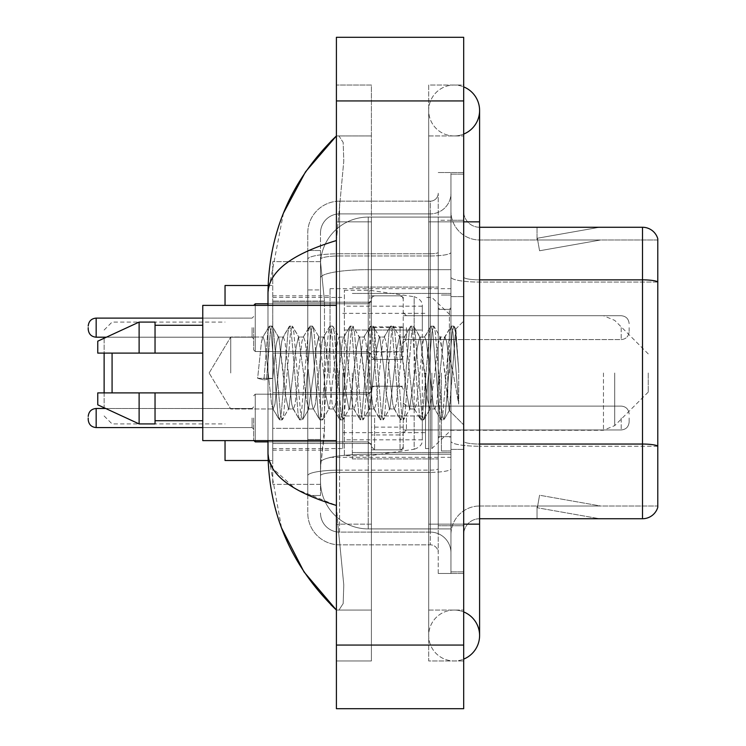 <?xml version="1.0" encoding="UTF-8"?>
<svg xmlns="http://www.w3.org/2000/svg" width="746" height="746" viewBox="0 0 746 746"><rect width="100%" height="100%" fill="white"/><g stroke="black" fill="none" stroke-linecap="round" stroke-linejoin="round"><path stroke-width="0.56" stroke-dasharray="3.73 2.8" d="M450.957 373L450.957 288.674L450.957 373M330.04 373L330.04 288.674L330.04 373M403.232 327.541L371.405 327.541L371.405 359.479L371.405 327.653L371.405 359.479L371.405 327.653L371.405 359.479L371.405 327.653L371.405 359.479L371.405 327.653L371.405 353.11L371.405 327.653L371.405 351.646L403.232 351.646L403.232 295.836L403.232 351.646M272.766 327.653L272.766 353.11L272.766 327.653M371.405 418.021L371.405 449.847L371.405 418.021M272.766 418.021L272.766 443.478L272.766 418.021M403.232 418.021L403.232 449.847L403.232 418.021M450.957 418.021L450.957 429.957L450.957 418.021M324.482 428.353L324.174 436.643L320.687 465.28L324.482 428.353L324.482 301.076L324.482 428.353L272.766 428.353L272.766 484.368L272.766 301.076L272.766 428.353L324.482 428.353M320.687 465.28L320.5 481.189A47.725 47.725 0 0 0 368.226 528.914L450.957 528.914L450.957 217.086L450.957 528.914L368.226 528.914L450.957 528.914L368.226 528.914L368.226 454.23A47.725 8.29 180 0 0 321.069 461.233A47.725 8.29 180 0 1 368.226 454.23L450.957 454.23L450.957 269.67L450.957 454.23L368.226 454.23L368.226 269.67L450.957 269.67L450.957 217.086L450.957 269.67L368.226 269.67L368.226 217.086L450.957 217.086L368.226 217.086A47.725 47.725 0 0 0 320.566 262.284L324.482 301.076L320.566 262.284A47.725 47.725 0 0 1 368.226 217.086L450.957 217.086L368.226 217.086A47.725 47.725 0 0 0 320.5 264.811L320.5 277.96L320.5 264.811A47.725 47.725 0 0 1 368.226 217.086L368.226 528.914A47.725 47.725 0 0 1 320.5 481.189L320.687 465.28M272.766 373L272.766 460.506L272.766 373M450.957 327.653L450.957 339.589L450.957 327.653M320.5 481.189L320.603 484.368L320.5 481.189A47.725 47.725 0 0 0 368.226 528.914A47.725 47.725 0 0 1 320.5 481.189L320.5 259.291L320.5 481.189A47.725 47.725 0 0 0 368.226 528.914A47.725 47.725 0 0 1 320.5 481.189M320.603 484.368L272.766 484.368L320.603 484.368M320.603 261.632L272.766 261.632L272.766 301.076L272.766 261.632L320.603 261.632M403.232 434.937L403.232 427.122L371.405 427.122L371.405 434.937L403.232 434.937L403.232 427.122M371.405 434.937L371.405 427.122M403.232 352.084L403.232 326.86L371.405 326.86L371.405 352.084L403.232 352.084L403.232 326.86M371.405 352.084L371.405 326.86M371.405 327.541L371.405 351.646M454.137 610.06A25.457 25.457 0 0 0 428.689 635.517A25.457 25.457 0 0 0 463.686 659.11A25.457 25.457 0 0 1 454.137 660.975A25.457 25.457 0 0 0 463.686 659.11A25.457 25.457 0 0 1 428.689 635.517A25.457 25.457 0 0 1 463.686 611.916A25.457 25.457 0 0 0 454.137 610.06A25.457 25.457 0 0 1 479.594 635.517A25.457 25.457 0 0 0 454.137 610.06M454.137 135.94A25.457 25.457 0 0 1 428.689 110.483A25.457 25.457 0 0 1 463.686 86.89A25.457 25.457 0 0 0 454.137 85.025A25.457 25.457 0 0 1 463.686 86.89A25.457 25.457 0 0 0 428.689 110.483A25.457 25.457 0 0 0 463.686 134.084A25.457 25.457 0 0 1 454.137 135.94A25.457 25.457 0 0 0 479.594 110.483A25.457 25.457 0 0 1 454.137 135.94M463.686 524.149L428.689 524.149L463.686 524.149L450.957 524.149L450.957 571.874L450.957 174.126L450.957 524.149L463.686 524.149L428.689 524.149L428.689 221.851L428.689 660.975L463.686 660.975L463.686 174.126L463.686 660.975L428.689 660.975L428.689 85.025L463.686 85.025L463.686 524.149L463.686 85.025L428.689 85.025L428.689 610.06L428.689 524.149L479.594 524.149L454.137 524.149L479.594 524.149L479.594 635.517M463.686 221.851L428.689 221.851L479.594 221.851L428.689 221.851L454.137 221.851L428.689 221.851L428.689 135.94L428.689 221.851L479.594 221.851L479.594 524.149M352.317 373L352.317 458.911L352.317 373M283.489 213.039L267.991 293.131L267.991 452.869L281.559 527.991M267.991 305.384L267.991 440.616M336.409 37.3L463.686 37.3L463.686 708.7L336.409 708.7L336.409 37.3M336.409 221.851L336.409 524.149L336.409 85.025L336.409 221.851L371.405 221.851L371.405 660.975L336.409 660.975L336.409 524.149L336.409 660.975L371.405 660.975L371.405 85.025L336.409 85.025L371.405 85.025L371.405 524.149L371.405 221.851L336.409 221.851M450.957 571.874L463.686 571.874L450.957 571.874M450.957 174.126L463.686 174.126L450.957 174.126M428.689 610.06L463.686 610.06L428.689 610.06M428.689 135.94L463.686 135.94L428.689 135.94M371.405 610.06L371.405 524.149L371.405 610.06L336.409 610.06L338.954 610.06L343.169 603.57L343.785 584.911L337.845 524.149L343.785 584.873L343.179 603.542L338.954 610.06L371.405 610.06M267.991 293.131C268.504 271.712 291.304 254.181 336.409 240.548L343.785 161.127L343.179 142.458L338.954 135.94L336.409 135.94L338.954 135.94L343.169 142.43L343.785 161.089L336.409 240.548L336.409 505.452L337.845 524.149L336.409 505.452L295.733 489.031L272.766 468.46M371.405 135.94L338.954 135.94L371.405 135.94M336.409 240.548L336.409 505.452M269.129 460.506L267.991 452.869M320.5 495.503L307.772 495.503L307.772 439.487L307.772 495.503L320.5 495.503L320.5 439.487L320.5 495.503M320.5 232.994A19.088 19.088 0 0 1 339.589 213.897A19.088 19.088 0 0 0 320.5 232.994L320.5 259.291L320.5 232.994A19.088 19.088 0 0 1 339.589 213.897L339.589 532.103A19.088 19.088 0 0 1 320.5 513.006A19.088 19.088 0 0 0 339.589 532.103L430.274 532.103L430.274 481.189L430.274 544.832L430.274 470.139L430.274 532.103L339.589 532.103L339.589 472.349L430.274 472.349L430.274 481.189L430.274 472.349A20.683 3.59 0 0 0 450.957 468.758L450.957 252.381L450.957 468.758A20.683 3.59 0 0 1 430.274 472.349L430.274 255.971L430.274 472.349L339.589 472.349L339.589 213.897L430.274 213.897A20.683 20.683 0 0 0 450.957 193.214L450.957 252.381L450.957 193.214A20.683 20.683 0 0 1 430.274 213.897L430.274 255.971L430.274 213.897A20.683 20.683 0 0 0 450.957 193.214M307.772 481.189L307.772 513.006L307.772 481.189M339.589 544.832A31.817 31.817 0 0 1 307.772 513.006A31.817 31.817 0 0 0 339.589 544.832L430.274 544.832A7.954 7.954 0 0 1 438.228 552.786L438.228 193.214L438.228 552.786A7.954 7.954 0 0 0 430.274 544.832L339.589 544.832M438.228 373L438.228 458.911L438.228 373M438.228 220.266L438.228 525.734L438.228 220.266L450.957 220.266L450.957 172.531L450.957 573.469L450.957 172.531L450.957 220.266L438.228 220.266M438.228 573.469L438.228 525.734L438.228 573.469L450.957 573.469L438.228 573.469M438.228 172.531L450.957 172.531L438.228 172.531M307.772 232.994A31.817 31.817 0 0 1 339.589 201.168L339.589 470.139L339.589 201.168A31.817 31.817 0 0 0 307.772 232.994L307.772 475.659L307.772 232.994A31.817 31.817 0 0 1 339.589 201.168L430.274 201.168A7.954 7.954 0 0 0 438.228 193.214A7.954 7.954 0 0 1 430.274 201.168L430.274 470.139L430.274 201.168A7.954 7.954 0 0 0 438.228 193.214M339.589 201.168L430.274 201.168M307.772 289.933L307.772 439.487L307.772 250.497L307.772 289.933L320.5 289.933L320.5 439.487L320.5 250.497L320.5 289.933L307.772 289.933M339.589 213.897L430.274 213.897M450.957 552.786A20.683 20.683 0 0 0 430.274 532.103A20.683 20.683 0 0 1 450.957 552.786A20.683 20.683 0 0 0 430.274 532.103M320.5 250.497L307.772 250.497L320.5 250.497M463.686 373L463.686 296.628L463.686 373M441.408 373L441.408 450.957L441.408 373M450.957 455.097L450.957 277.092L450.957 455.097M479.594 239.988L657.785 239.988L657.785 455.097L657.785 238.72A15.908 15.908 0 0 0 642.511 227.269L642.511 518.731A15.908 15.908 0 0 0 657.785 507.28L657.785 455.097L657.785 506.012L479.594 506.012L479.594 455.097L479.594 518.731L479.594 444.047L479.594 506.012L657.785 506.012L657.785 239.988L479.594 239.988A28.637 28.637 0 0 1 450.957 211.351L450.957 277.092L450.957 211.351A28.637 28.637 0 0 0 479.594 239.988L479.594 446.257A28.637 4.97 0 0 1 450.957 441.278A28.637 4.97 0 0 0 479.594 446.257L479.594 239.988A28.637 28.637 0 0 1 450.957 211.351M479.594 518.731A15.908 15.908 0 0 0 463.686 534.649L463.686 441.278L463.686 534.649A15.908 15.908 0 0 1 479.594 518.731L642.511 518.731M598.46 518.545A12.729 12.729 0 0 0 600.67 518.731L537.027 518.731L600.67 518.731A12.729 12.729 0 0 1 598.46 518.545A12.729 12.729 0 0 0 600.67 518.731A12.729 12.729 0 0 1 598.46 518.545A12.729 12.729 0 0 0 600.67 518.731A12.729 12.729 0 0 1 598.46 518.545A12.729 12.729 0 0 0 600.67 518.731A12.729 12.729 0 0 1 598.46 518.545A12.729 12.729 0 0 0 600.67 518.731A12.729 12.729 0 0 1 598.46 518.545L537.353 507.765L598.46 518.545M537.027 506.012L537.027 518.731L537.027 506.012L537.661 506.012L537.353 507.765L537.661 506.012L537.027 506.012L537.027 518.731L537.027 506.012L537.661 506.012L537.353 507.765L537.661 506.012L537.027 506.012L537.027 518.731L537.027 506.012L537.661 506.012L537.353 507.765L537.661 506.012L537.027 506.012L537.027 518.731L537.027 506.012L537.661 506.012L537.353 507.765L537.661 506.012L537.027 506.012L537.027 518.731L537.027 506.012L537.661 506.012L537.353 507.765L537.661 506.012L537.027 506.012M463.686 441.278L463.686 211.351L463.686 441.278A15.908 2.76 0 0 0 479.594 444.047L479.594 279.853L479.594 444.047A15.908 2.76 -0 0 1 463.686 441.278M463.686 525.734L463.686 172.531L463.686 525.734L438.228 525.734L463.686 525.734M463.686 573.469L450.957 573.469L463.686 573.469M463.686 172.531L450.957 172.531L463.686 172.531M657.785 238.72A15.908 15.908 0 0 0 642.511 227.269L479.594 227.269A15.908 15.908 0 0 1 463.686 211.351A15.908 15.908 0 0 0 479.594 227.269L479.594 279.853L479.594 227.269A15.908 15.908 0 0 1 463.686 211.351M600.67 227.269L537.027 227.269L600.67 227.269A12.729 12.729 0 0 0 598.46 227.455A12.729 12.729 0 0 1 600.67 227.269A12.729 12.729 0 0 0 598.46 227.455A12.729 12.729 0 0 1 600.67 227.269A12.729 12.729 0 0 0 598.46 227.455A12.729 12.729 0 0 1 600.67 227.269A12.729 12.729 0 0 0 598.46 227.455A12.729 12.729 0 0 1 600.67 227.269A12.729 12.729 0 0 0 598.46 227.455A12.729 12.729 0 0 1 600.67 227.269M600.67 506.012L537.661 506.012L600.67 506.012L537.661 506.012L600.67 506.012L537.661 506.012L600.67 506.012L537.661 506.012L600.67 506.012L537.661 506.012L600.67 506.012L539.563 495.232L537.661 506.012L539.563 495.232L537.661 506.012L539.563 495.232L537.661 506.012L539.563 495.232L537.661 506.012L539.563 495.232L537.661 506.012L539.563 495.232L600.67 506.012M537.661 239.988L537.027 239.988L537.661 239.988L537.027 239.988L537.661 239.988L537.027 239.988L537.661 239.988L537.027 239.988L537.661 239.988L537.027 239.988L537.661 239.988L537.353 238.235L598.46 227.455L537.353 238.235L537.661 239.988L537.353 238.235L598.46 227.455L537.353 238.235L537.661 239.988L537.353 238.235L598.46 227.455L537.353 238.235L537.661 239.988L537.353 238.235L598.46 227.455L537.353 238.235L537.661 239.988L537.353 238.235L598.46 227.455L537.353 238.235L537.661 239.988L600.67 239.988L537.661 239.988L600.67 239.988L537.661 239.988L600.67 239.988L537.661 239.988L600.67 239.988L537.661 239.988L600.67 239.988L537.661 239.988L539.563 250.768L537.661 239.988M450.957 534.649A28.637 28.637 0 0 1 479.594 506.012A28.637 28.637 0 0 0 450.957 534.649A28.637 28.637 0 0 1 479.594 506.012M537.027 227.269L537.027 239.988L537.027 227.269M600.67 239.988L539.563 250.768L600.67 239.988M230.738 373L230.738 337.033L230.738 373M336.409 440.616L202.763 440.616L202.763 305.384L202.763 373L202.763 305.384L336.409 305.384M268.196 373L264.83 341.855L263.142 337.033L261.454 341.855L257.64 378.315L263.953 379.938L272.794 378.315L257.64 378.315L263.953 379.938L272.794 378.315L257.64 378.315L261.454 341.855L262.611 337.49L269.045 326.45L267.777 332.38L263.953 379.938L267.777 332.38L269.455 326.095L262.611 337.49L263.142 337.033L264.83 341.855L271.563 404.145L272.71 408.51L271.563 404.145L268.196 373M288.394 373L285.028 341.855L283.349 337.033L282.818 337.49L281.662 341.855L274.929 404.145L273.241 408.967L272.71 408.51L279.144 419.55L277.876 413.62L271.143 332.38L269.455 326.095L271.982 326.095L270.294 332.38L266.481 379.938L270.294 332.38L271.982 326.095L272.393 326.45L269.455 326.095L271.143 332.38L277.876 413.62L279.564 419.905L272.71 408.51L273.241 408.967L274.929 404.145L281.662 341.855L282.818 337.49L289.252 326.45L287.975 332.38L281.242 413.62L279.564 419.905L282.081 419.905L280.403 413.62L273.67 332.38L272.393 326.45L278.827 337.49L278.295 337.033L276.253 343.841L272.794 378.315L276.253 343.841L278.295 337.033L283.349 337.033L289.252 326.45L287.975 332.38L281.242 413.62L279.564 419.905L282.081 419.905L280.403 413.62L273.67 332.38L272.393 326.45L278.295 337.033L283.349 337.033L285.028 341.855L291.77 404.145L292.917 408.51L291.77 404.145L288.394 373M283.349 373L278.827 337.49L285.634 396.294L288.422 408.967L285.634 396.294L283.349 373M308.602 373L305.235 341.855L303.557 337.033L303.025 337.49L301.869 341.855L295.136 404.145L293.448 408.967L292.917 408.51L299.351 419.55L298.083 413.62L291.341 332.38L289.662 326.095L289.252 326.45L292.19 326.095L290.502 332.38L283.769 413.62L282.081 419.905L288.935 408.51L288.422 408.967L293.448 408.967L299.351 419.55L298.083 413.62L291.341 332.38L289.662 326.095L292.19 326.095L290.502 332.38L283.769 413.62L282.501 419.55L288.422 408.967L293.448 408.967L295.136 404.145L301.869 341.855L303.025 337.49L309.459 326.45L308.182 332.38L301.449 413.62L299.761 419.905L299.351 419.55L302.289 419.905L300.61 413.62L293.868 332.38L292.19 326.095L299.015 337.453L292.6 326.45L293.868 332.38L300.61 413.62L302.289 419.905L302.699 419.55L299.761 419.905L301.449 413.62L308.182 332.38L309.87 326.095L303.025 337.49L303.557 337.033L305.235 341.855L311.968 404.145L313.124 408.51L311.968 404.145L308.602 373M303.557 373L298.475 337.033L296.031 347.589L288.935 408.51L296.031 347.589L298.475 337.033L303.557 337.033L298.475 337.033L303.557 373L306.149 398.578L308.536 408.967L306.149 398.578L303.557 373M328.809 373L325.442 341.855L323.755 337.033L323.223 337.49L322.076 341.855L315.344 404.145L313.656 408.967L313.124 408.51L319.558 419.55L318.29 413.62L311.548 332.38L309.87 326.095L312.397 326.095L310.709 332.38L303.976 413.62L302.699 419.55L309.114 408.556L302.699 419.55L303.976 413.62L310.709 332.38L312.397 326.095L312.807 326.45L309.87 326.095L311.548 332.38L318.29 413.62L319.969 419.905L313.124 408.51L313.656 408.967L315.344 404.145L322.076 341.855L323.223 337.49L329.657 326.45L328.389 332.38L321.657 413.62L319.969 419.905L322.496 419.905L320.808 413.62L314.075 332.38L312.807 326.45L319.213 337.444L312.807 326.45L314.075 332.38L320.808 413.62L322.496 419.905L322.906 419.55L319.969 419.905L321.657 413.62L328.389 332.38L330.077 326.095L323.223 337.49L323.755 337.033L325.442 341.855L332.175 404.145L333.331 408.51L332.175 404.145L328.809 373M323.755 373L318.645 337.033L316.071 348.643L313.674 373L308.536 408.967L313.656 408.967L308.536 408.967L313.674 373L316.071 348.643L318.645 337.033L323.755 337.033L318.645 337.033L323.755 373L325.815 395.1L328.809 408.967L325.815 395.1L323.755 373M349.016 373L345.65 341.855L343.962 337.033L343.43 337.49L342.283 341.855L335.541 404.145L333.863 408.967L333.331 408.51L339.766 419.55L338.488 413.62L331.756 332.38L330.077 326.095L332.595 326.095L330.916 332.38L324.184 413.62L322.906 419.55L328.809 408.967L333.863 408.967L333.331 408.51L339.766 419.55L338.488 413.62L331.756 332.38L330.077 326.095L332.595 326.095L330.916 332.38L324.184 413.62L322.906 419.55L328.809 408.967L333.863 408.967L335.541 404.145L342.283 341.855L343.43 337.49L349.865 326.45L348.596 332.38L341.864 413.62L340.176 419.905L339.766 419.55L342.703 419.905L341.015 413.62L334.283 332.38L332.595 326.095L339.449 337.49L338.926 337.033L336.427 347.45L329.34 408.51L336.427 347.45L338.926 337.033L343.962 337.033L349.865 326.45L348.596 332.38L341.864 413.62L340.176 419.905L342.703 419.905L341.015 413.62L334.283 332.38L333.014 326.45L338.926 337.033L343.962 337.033L345.65 341.855L352.382 404.145L353.539 408.51L352.382 404.145L349.016 373M343.962 373L339.449 337.49L345.724 392.172L349.016 408.967L345.724 392.172L343.962 373M369.223 373L365.857 341.855L364.169 337.033L363.638 337.49L362.491 341.855L355.749 404.145L354.07 408.967L353.539 408.51L359.973 419.55L358.695 413.62L351.963 332.38L350.275 326.095L349.865 326.45L352.802 326.095L351.124 332.38L344.382 413.62L342.703 419.905L349.548 408.519L349.016 408.967L354.07 408.967L359.973 419.55L358.695 413.62L351.963 332.38L350.275 326.095L352.802 326.095L351.124 332.38L344.382 413.62L343.113 419.55L349.016 408.967L354.07 408.967L355.749 404.145L362.491 341.855L363.638 337.49L370.072 326.45L368.804 332.38L362.062 413.62L360.383 419.905L359.973 419.55L362.91 419.905L361.223 413.62L354.49 332.38L352.802 326.095L359.647 337.49L359.124 337.033L356.607 347.571L349.538 408.51L356.607 347.571L359.124 337.033L364.169 337.033L370.072 326.45L368.804 332.38L362.062 413.62L360.383 419.905L362.91 419.905L361.223 413.62L354.49 332.38L353.212 326.45L359.124 337.033L364.169 337.033L365.857 341.855L372.59 404.145L373.737 408.51L372.59 404.145L369.223 373M364.169 373L359.647 337.49L365.885 391.715L369.223 408.967L365.885 391.715L364.169 373M389.431 373L386.055 341.855L384.376 337.033L383.845 337.49L382.689 341.855L375.956 404.145L374.268 408.967L373.737 408.51L380.171 419.55L378.903 413.62L372.17 332.38L370.482 326.095L370.072 326.45L373.009 326.095L371.322 332.38L364.589 413.62L362.91 419.905L369.755 408.519L369.223 408.967L374.268 408.967L380.171 419.55L378.903 413.62L372.17 332.38L370.482 326.095L373.009 326.095L371.322 332.38L364.589 413.62L363.321 419.55L369.223 408.967L374.268 408.967L375.956 404.145L382.689 341.855L383.845 337.49L390.279 326.45L389.002 332.38L382.269 413.62L380.591 419.905L380.171 419.55L383.108 419.905L381.43 413.62L374.697 332.38L373.009 326.095L379.854 337.472L379.322 337.033L376.693 348.764L369.755 408.51L376.693 348.764L379.322 337.033L384.376 337.033L390.279 326.45L389.002 332.38L382.269 413.62L380.591 419.905L383.108 419.905L381.43 413.62L374.697 332.38L373.42 326.45L379.322 337.033L384.376 337.033L386.055 341.855L392.797 404.145L393.944 408.51L392.797 404.145L389.431 373M384.376 373L379.835 337.481L384.376 373L386.419 395.026L389.431 408.967L386.419 395.026L384.376 373M409.629 373L406.262 341.855L404.584 337.033L404.052 337.49L402.896 341.855L396.163 404.145L394.475 408.967L393.944 408.51L400.378 419.55L399.11 413.62L392.377 332.38L390.69 326.095L390.279 326.45L393.217 326.095L391.529 332.38L384.796 413.62L383.108 419.905L389.962 408.51L389.431 408.967L394.475 408.967L400.378 419.55L399.11 413.62L392.377 332.38L390.69 326.095L393.217 326.095L391.529 332.38L384.796 413.62L383.528 419.55L389.431 408.967L394.475 408.967L396.163 404.145L402.896 341.855L404.052 337.49L410.486 326.45L409.209 332.38L402.476 413.62L400.788 419.905L400.378 419.55L403.316 419.905L401.637 413.62L394.895 332.38L393.217 326.095L400.061 337.49L399.53 337.033L396.704 349.464L389.962 408.51L396.704 349.464L399.53 337.033L404.584 337.033L410.486 326.45L409.209 332.38L402.476 413.62L400.788 419.905L403.316 419.905L401.637 413.62L394.895 332.38L393.627 326.45L399.53 337.033L404.584 337.033L406.262 341.855L413.004 404.145L414.151 408.51L413.004 404.145L409.629 373M404.584 373L400.061 337.49L406.206 390.941L409.582 408.967L406.206 390.941L404.584 373M429.836 373L426.47 341.855L424.791 337.033L424.25 337.49L423.103 341.855L416.371 404.145L414.683 408.967L414.151 408.51L420.585 419.55L419.317 413.62L412.575 332.38L410.897 326.095L410.486 326.45L413.424 326.095L411.736 332.38L405.003 413.62L403.316 419.905L410.151 408.547L403.735 419.55L405.003 413.62L411.736 332.38L413.424 326.095L413.834 326.45L410.897 326.095L412.575 332.38L419.317 413.62L420.996 419.905L414.151 408.51L414.683 408.967L416.371 404.145L423.103 341.855L424.25 337.49L430.684 326.45L429.416 332.38L422.684 413.62L420.996 419.905L423.523 419.905L421.844 413.62L415.102 332.38L413.834 326.45L420.268 337.481L419.746 337.033L417.219 347.571L414.683 373L409.582 408.967L414.683 408.967L409.582 408.967L414.683 373L417.219 347.571L419.746 337.033L424.791 337.033L430.684 326.45L429.416 332.38L422.684 413.62L420.996 419.905L423.523 419.905L421.844 413.62L415.102 332.38L413.834 326.45L419.746 337.033L424.791 337.033L426.47 341.855L433.202 404.145L434.358 408.51L433.202 404.145L429.836 373M424.791 373L420.259 337.49L427.234 398.383L429.752 408.967L427.234 398.383L424.791 373M447.805 350.2L447.777 400.173L444.989 373L439.944 337.033L437.333 347.916L434.899 373L429.752 408.967L434.89 408.967L440.793 419.55L439.525 413.62L432.783 332.38L431.104 326.095L430.684 326.45L433.631 326.095L431.943 332.38L425.211 413.62L423.523 419.905L430.349 408.556L423.933 419.55L425.211 413.62L431.943 332.38L433.631 326.095L434.041 326.45L431.104 326.095L432.783 332.38L439.525 413.62L441.203 419.905L434.358 408.51L434.89 408.967L436.578 404.145L439.944 373L436.578 404.145L434.89 408.967L429.752 408.967L434.899 373L437.333 347.916L439.944 337.033L444.989 337.033L443.31 341.855L439.944 373L443.31 341.855L444.457 337.49L450.892 326.45L449.624 332.38L442.891 413.62L441.203 419.905L443.73 419.905L442.042 413.62L435.31 332.38L434.041 326.45L440.476 337.49L439.944 337.033L444.989 337.033L450.892 326.45L449.624 332.38L442.891 413.62L441.203 419.905L443.73 419.905L442.042 413.62L435.31 332.38L434.041 326.45L440.476 337.49L449.213 410.393L455.899 329.294L458.715 370.305L458.715 404.08L453.139 373L447.805 350.2L447.777 400.173L449.54 410.281L455.62 329.191L458.715 370.305L455.517 332.38L453.829 326.095L452.151 332.38L445.418 413.62L443.73 419.905L445.418 413.62L452.151 332.38L453.829 326.095L455.517 332.38L458.715 370.305L458.715 404.08L452.99 332.38L451.311 326.095L450.892 326.45L453.829 326.095L451.311 326.095L452.99 332.38L458.715 404.08L453.139 373L447.805 350.2L446.677 341.855L444.989 337.033L446.677 341.855L447.805 350.2M202.763 353.11L202.763 325.275L202.763 353.11L155.037 353.11L155.037 325.275L155.037 353.11L202.763 353.11L202.763 325.275L202.763 353.11L155.037 353.11L155.037 322.085L155.037 353.11L139.12 353.11L139.12 322.085L139.12 353.11L97.754 353.11L97.754 341.183L97.754 353.11L155.037 353.11L155.037 322.085L139.12 322.085L139.12 353.11L97.754 353.11L97.754 341.183L139.12 322.085M97.754 392.89L97.754 404.817L139.12 423.915L139.12 392.89L155.037 392.89L155.037 420.725L155.037 392.89L202.763 392.89L202.763 420.725L202.763 392.89L155.037 392.89L155.037 423.915L155.037 392.89L139.12 392.89L139.12 423.915L139.12 392.89L97.754 392.89L97.754 404.817L97.754 392.89L155.037 392.89L155.037 420.725L155.037 392.89L202.763 392.89L202.763 420.725L202.763 392.89M104.123 392.89L104.123 407.754M104.123 408.482L104.123 337.201M112.077 392.89L112.077 353.11M225.04 460.506L225.04 440.616M648.246 373L648.246 392.088L648.246 373M431.869 373L431.869 448.57L431.869 373M425.5 373L425.5 448.57L425.5 373M342.768 373L342.768 448.57L342.768 373M225.04 305.384L225.04 285.494M104.123 338.246L104.123 353.11M369.82 415.96L369.82 290.269L369.82 330.04L344.363 330.04L344.363 290.269L344.363 455.731L344.363 415.96L422.32 415.96L422.32 439.823L422.32 306.177L422.32 330.049L344.363 330.04L344.363 439.823L344.363 415.96L422.32 415.951L422.32 439.842C422.572 444.187 419.849 447.339 414.151 449.288L414.151 415.96M414.151 330.04L414.151 296.712C419.849 298.661 422.572 301.813 422.32 306.158L422.32 330.04L369.82 330.04M155.037 353.11L139.12 353.11M108.291 392.89L139.12 392.89M139.12 423.915L155.037 423.915L155.037 392.89M253.677 418.021L253.677 440.299L253.677 418.021M88.215 418.021L88.215 419.616L88.215 418.021M629.148 418.021L629.148 422.003L629.148 418.021M253.677 327.653L253.677 349.93L253.677 327.653M88.215 327.653L88.215 329.247L88.215 327.653M371.405 327.653L371.405 356.299L371.405 327.653M629.148 327.653L629.148 331.634L629.148 327.653M321.74 276.076A47.725 8.29 180 0 1 368.226 269.67A47.725 8.29 180 0 0 321.74 276.076M320.5 264.811A47.725 47.725 0 0 1 368.226 217.086L368.226 454.23A47.725 8.29 0 0 0 320.5 462.511A47.725 8.29 180 0 1 368.226 454.23L368.226 217.086A47.725 47.725 0 0 0 320.566 262.284M324.482 301.076L272.766 301.076L324.482 301.076M336.409 100.943L463.686 100.943M336.409 645.057L463.686 645.057M371.405 524.149L336.409 524.149L371.405 524.149M371.405 221.851L337.845 221.851L371.405 221.851M368.226 454.23L450.957 454.23L368.226 454.23M368.226 269.67L450.957 269.67L368.226 269.67A47.725 8.29 180 0 0 320.5 277.96A47.725 8.29 0 0 1 368.226 269.67M339.589 470.139A31.817 5.53 180 0 0 307.772 475.659A31.817 5.53 180 0 1 339.589 470.139L430.274 470.139A7.954 1.38 0 0 0 438.228 468.758A7.954 1.38 0 0 1 430.274 470.139L339.589 470.139M339.589 253.761L430.274 253.761A7.954 1.38 -0 0 0 438.228 252.381A7.954 1.38 0 0 1 430.274 253.761L339.589 253.761A31.817 5.53 180 0 0 307.772 259.291A31.817 5.53 180 0 1 339.589 253.761M339.589 255.971L430.274 255.971A20.683 3.59 0 0 0 450.957 252.381A20.683 3.59 0 0 1 430.274 255.971L339.589 255.971A19.088 3.32 180 0 0 320.5 259.291A19.088 3.32 180 0 1 339.589 255.971M339.589 472.349A19.088 3.32 180 0 0 320.5 475.659A19.088 3.32 180 0 1 339.589 472.349M339.589 532.103A19.088 19.088 0 0 1 320.5 513.006M320.5 439.487L307.772 439.487L320.5 439.487M657.785 446.033A15.908 2.76 180 0 0 642.511 444.047L479.594 444.047M479.594 279.853A15.908 2.76 0 0 1 463.686 277.092A15.908 2.76 0 0 0 479.594 279.853L642.511 279.853A15.908 2.76 180 0 1 657.785 281.839M463.686 220.266L450.957 220.266L463.686 220.266M657.785 282.063L479.594 282.063A28.637 4.97 0 0 1 450.957 277.092A28.637 4.97 0 0 0 479.594 282.063L657.785 282.063M657.785 446.257L479.594 446.257L657.785 446.257M449.372 373L449.372 309.357L449.372 373M439.823 373L439.823 436.643L439.823 373M614.723 373L614.723 425.612L614.723 373M603.467 373L603.467 430.274L603.467 373M344.363 290.269L369.82 290.269L414.151 296.712L414.151 449.288L369.82 455.731L344.363 455.731M253.705 440.616L255.263 441.893L368.226 441.893L255.263 441.893L253.677 440.299L255.263 441.893L368.226 441.893L368.226 394.158L368.226 441.893L368.226 394.158L368.226 441.893L368.226 394.158L368.226 441.893L368.226 394.158L368.226 441.893L368.226 394.158L368.226 441.893L368.226 418.021L368.226 441.893L255.263 441.893L255.263 394.158L255.263 440.616M252.083 418.021L252.083 427.57L252.083 418.021M202.763 427.57L96.169 427.57L252.083 427.57L96.169 427.57L252.083 427.57L96.169 427.57L96.169 408.482L96.169 427.57L96.169 408.482L96.169 427.57L96.169 408.482L96.169 427.57L96.169 408.482L96.169 427.57L96.169 408.482L96.169 427.57L96.169 408.482L252.083 408.482L253.677 406.887L252.083 408.482L253.677 406.887L252.083 408.482L253.677 406.887L252.083 408.482L105.69 408.482M406.411 418.021L406.411 429.957L406.411 418.021M400.043 418.021L400.043 449.847L400.043 418.021M374.595 418.021L374.595 449.847L374.595 418.021M621.194 418.021L621.194 429.957L621.194 418.021M368.226 418.021L368.226 394.158L368.226 418.021M255.263 305.384L255.263 351.525L255.263 303.79L255.263 351.525L255.263 303.79L255.263 351.525L255.263 303.79L255.263 351.525L255.263 303.79L368.226 303.79L368.226 351.525L368.226 303.79L368.226 351.525L368.226 303.79L368.226 351.525L368.226 303.79L371.405 300.61L368.226 303.79L371.405 300.61L368.226 303.79L255.263 303.79L253.677 305.384L255.263 303.79L368.226 303.79L267.991 303.79M252.083 327.653L252.083 337.201L252.083 327.653M88.215 329.247C88.727 334.124 91.376 336.772 96.169 337.201L252.083 337.201L96.169 337.201C91.376 336.772 88.727 334.124 88.215 329.247C88.727 334.124 91.376 336.772 96.169 337.201L96.169 318.113L96.169 337.201L96.169 318.113L96.169 337.201L96.169 318.113L96.169 327.653L96.169 318.113L252.083 318.113L253.677 316.518L252.083 318.113L253.677 316.518L252.083 318.113L96.169 318.113C91.376 318.542 88.727 321.19 88.215 326.067C88.727 321.19 91.376 318.542 96.169 318.113L202.763 318.113M406.411 327.653L406.411 339.589L406.411 327.653M400.043 327.653L400.043 359.479L400.043 327.653M374.595 327.653L374.595 359.479L374.595 327.653M621.194 327.653L621.194 339.589L621.194 327.653M368.226 327.653L368.226 351.525L368.226 327.653M330.04 288.674L450.957 288.674M272.766 302.205L371.405 302.205L272.766 302.205M272.766 392.573L371.405 392.573L272.766 392.573M371.405 295.836L403.232 295.836L371.405 295.836M371.405 386.204L403.232 386.204L371.405 386.204M648.246 353.912L614.723 320.388L603.467 315.726L403.232 315.726L450.957 315.726L403.232 315.726L450.957 315.726L431.869 297.43L425.5 297.43M403.232 406.094L450.957 406.094L403.232 406.094M272.766 295.836L330.04 295.836M272.766 450.164L330.04 450.164M403.232 429.957L450.957 429.957L403.232 429.957M403.232 339.589L450.957 339.589L403.232 339.589M371.405 449.847L403.232 449.847L371.405 449.847M371.405 359.479L403.232 359.479L371.405 359.479M272.766 443.478L371.405 443.478L272.766 443.478M272.766 353.11L371.405 353.11L272.766 353.11M330.04 457.326L450.957 457.326M428.689 524.149L428.689 635.517L428.689 524.149M428.689 221.851L428.689 110.483L428.689 221.851M479.594 221.851L479.594 110.483M352.317 293.448L450.957 293.448L352.317 293.448M352.317 452.552L450.957 452.552L352.317 452.552M438.228 309.357L450.957 309.357L438.228 309.357M438.228 436.643L450.957 436.643L438.228 436.643M450.957 296.628L463.686 296.628L450.957 296.628M441.408 450.957L450.957 450.957L441.408 450.957M441.408 295.043L450.957 295.043L441.408 295.043M450.957 449.372L463.686 449.372L450.957 449.372M209.132 373L230.738 337.033L263.142 337.033L230.738 337.033L209.132 373L230.738 408.967L273.241 408.967L230.738 408.967L209.132 373M449.372 309.357L450.957 307.772L449.372 309.357L439.823 309.357L438.228 307.772L439.823 309.357L449.372 309.357M439.823 436.643L449.372 436.643L450.957 438.228L449.372 436.643L439.823 436.643L438.228 438.228L439.823 436.643M352.317 458.911L438.228 458.911L352.317 458.911M455.62 329.191L463.686 321.125L455.62 329.191M449.213 410.403L463.686 424.875L449.213 410.403M155.037 325.275L202.763 325.275M155.037 420.725L202.763 420.725M352.317 287.089L438.228 287.089L352.317 287.089M449.54 410.281L444.14 419.55L449.54 410.281M455.899 329.294L454.249 326.45L455.899 329.294M104.123 415.96L112.077 423.915L225.04 423.915M648.246 392.088L614.723 425.612L603.467 430.274L450.957 430.274L431.869 448.57L425.5 448.57M342.768 432.661L425.5 432.661M272.766 448.57L342.768 448.57M268.131 460.506L272.766 460.506M268.131 285.494L272.766 285.494M272.766 297.43L342.768 297.43M342.768 313.339L425.5 313.339M104.123 330.04L112.077 322.085L225.04 322.085M422.32 306.177L344.363 306.177M422.32 439.823L344.363 439.823M255.263 394.158L253.677 395.753L255.263 394.158L368.226 394.158L371.405 390.979L368.226 394.158L371.405 390.979L368.226 394.158L371.405 390.979L368.226 394.158L255.263 394.158L253.677 395.753L255.263 394.158L368.226 394.158L255.263 394.158L253.677 395.753L255.263 394.158L368.226 394.158L255.263 394.158M252.083 427.57L253.677 429.164L252.083 427.57M406.411 429.957L403.232 433.137L406.411 429.957L621.194 429.957C625.987 429.528 628.636 426.88 629.148 422.003C628.636 426.88 625.987 429.528 621.194 429.957C625.987 429.528 628.636 426.88 629.148 422.003C628.636 426.88 625.987 429.528 621.194 429.957C625.987 429.528 628.636 426.88 629.148 422.003C628.636 426.88 625.987 429.528 621.194 429.957L406.411 429.957L403.232 433.137L406.411 429.957L621.194 429.957L406.411 429.957L403.232 433.137L406.411 429.957L621.194 429.957L406.411 429.957M400.043 386.204L402.28 387.118L403.232 389.384L402.28 387.118L400.043 386.204L402.28 387.118L403.232 389.384L402.28 387.118L400.043 386.204L402.28 387.118L403.232 389.384L402.28 387.118L400.043 386.204L374.595 386.204L372.357 387.118L371.405 389.384L372.357 387.118L374.595 386.204L400.043 386.204L374.595 386.204L372.357 387.118L371.405 389.384L372.357 387.118L374.595 386.204L400.043 386.204L374.595 386.204L372.357 387.118L371.405 389.384L372.357 387.118L374.595 386.204L400.043 386.204M267.991 441.893L368.226 441.893L371.405 445.073L368.226 441.893L371.405 445.073L368.226 441.893L371.405 445.073L368.226 441.893L255.263 441.893M621.194 406.094C625.987 406.523 628.636 409.172 629.148 414.049C628.636 409.172 625.987 406.523 621.194 406.094C625.987 406.523 628.636 409.172 629.148 414.049C628.636 409.172 625.987 406.523 621.194 406.094C625.987 406.523 628.636 409.172 629.148 414.049C628.636 409.172 625.987 406.523 621.194 406.094L406.411 406.094L403.232 402.915L406.411 406.094L621.194 406.094L406.411 406.094L403.232 402.915L406.411 406.094L621.194 406.094L406.411 406.094L403.232 402.915L406.411 406.094L621.194 406.094M374.595 449.847L400.043 449.847L402.28 448.933L403.232 446.668L402.28 448.933L400.043 449.847L402.28 448.933L403.232 446.668L402.28 448.933L400.043 449.847L402.28 448.933L403.232 446.668L402.28 448.933L400.043 449.847L374.595 449.847L371.405 446.668L374.595 449.847L400.043 449.847L374.595 449.847L371.405 446.668L374.595 449.847L400.043 449.847L374.595 449.847L371.405 446.668L374.595 449.847M255.263 351.525L253.677 349.93L255.263 351.525L368.226 351.525L371.405 354.704L368.226 351.525L371.405 354.704L368.226 351.525L255.263 351.525L253.677 349.93L255.263 351.525L368.226 351.525L255.263 351.525M406.411 315.726L403.232 312.546L406.411 315.726L621.194 315.726C625.987 316.155 628.636 318.803 629.148 323.68C628.636 318.803 625.987 316.155 621.194 315.726C625.987 316.155 628.636 318.803 629.148 323.68C628.636 318.803 625.987 316.155 621.194 315.726L406.411 315.726L403.232 312.546L406.411 315.726L621.194 315.726L406.411 315.726M400.043 359.479L402.28 358.565L403.232 356.299L402.28 358.565L400.043 359.479L402.28 358.565L403.232 356.299L402.28 358.565L400.043 359.479L374.595 359.479L371.405 356.299L374.595 359.479L400.043 359.479L374.595 359.479L371.405 356.299L374.595 359.479L400.043 359.479M621.194 339.589C625.987 339.16 628.636 336.511 629.148 331.634C628.636 336.511 625.987 339.16 621.194 339.589C625.987 339.16 628.636 336.511 629.148 331.634C628.636 336.511 625.987 339.16 621.194 339.589L406.411 339.589L403.232 342.768L406.411 339.589L621.194 339.589L406.411 339.589L403.232 342.768L406.411 339.589L621.194 339.589M374.595 295.836L400.043 295.836L402.28 296.749L403.232 299.015L402.28 296.749L400.043 295.836L402.28 296.749L403.232 299.015L402.28 296.749L400.043 295.836L374.595 295.836L372.357 296.749L371.405 299.015L372.357 296.749L374.595 295.836L400.043 295.836L374.595 295.836L372.357 296.749L371.405 299.015L372.357 296.749L374.595 295.836M106.38 337.201L252.083 337.201L253.677 338.796L252.083 337.201L253.677 338.796L252.083 337.201L96.169 337.201M96.169 318.113C91.376 318.542 88.727 321.19 88.215 326.067M255.263 303.79L253.677 305.384"/><path stroke-width="1.12" d="M463.686 524.149L479.594 524.149L479.594 110.483A25.457 25.457 0 0 1 463.686 134.084A25.457 25.457 0 0 0 463.686 86.89A25.457 25.457 0 0 1 479.594 110.483A25.457 25.457 0 0 0 463.686 86.89A25.457 25.457 0 0 1 479.594 110.483M463.686 659.11A25.457 25.457 0 0 0 463.686 611.916A25.457 25.457 0 0 1 463.686 659.11A25.457 25.457 0 0 0 479.594 635.517A25.457 25.457 0 0 1 463.686 659.11M336.409 240.548C291.406 254.116 268.607 271.637 267.991 293.131L267.991 305.384M267.991 440.616L267.991 452.869C268.504 474.288 291.304 491.819 336.409 505.452M336.409 708.7L463.686 708.7L463.686 37.3L336.409 37.3L336.409 708.7M267.991 293.131C268.672 231.95 291.481 179.553 336.409 135.94L305.524 171.822L283.489 213.039M281.559 527.991L304.004 571.912L336.409 610.06C291.481 566.447 268.672 514.05 267.991 452.869M272.766 468.46L269.129 460.506M657.785 238.72A15.908 15.908 0 0 0 642.511 227.269A15.908 15.908 0 0 1 657.785 238.72L657.785 507.28A15.908 15.908 0 0 1 642.511 518.731L479.594 518.731M657.785 281.839A15.908 2.76 180 0 0 642.511 279.853L642.511 227.269L479.594 227.269M104.123 353.11L104.123 392.89M104.123 407.754L104.123 408.482M112.077 353.11L112.077 392.89M225.04 440.616L225.04 460.506L268.131 460.506M268.131 285.494L225.04 285.494L225.04 305.384M104.123 337.201L104.123 338.246M336.409 305.384L202.763 305.384L202.763 440.616L336.409 440.616M139.12 353.11L97.754 353.11L97.754 341.183L139.12 322.085L139.12 353.11L202.763 353.11M139.12 322.085L155.037 322.085L155.037 353.11M202.763 392.89L155.037 392.89L155.037 423.915L139.12 423.915L139.12 392.89L97.754 392.89L97.754 404.817L139.12 423.915M97.754 392.89L108.291 392.89M155.037 392.89L139.12 392.89M88.215 418.021L88.215 419.616L88.215 418.021M88.215 327.653L88.215 329.247L88.215 327.653M463.686 221.851L479.594 221.851M336.409 645.057L463.686 645.057M336.409 100.943L463.686 100.943M657.785 446.033A15.908 2.76 180 0 0 642.511 444.047L642.511 279.853L479.594 279.853M642.511 518.731L642.511 444.047L479.594 444.047M105.69 408.482L96.169 408.482C91.376 408.911 88.727 411.559 88.215 416.436C88.727 411.559 91.376 408.911 96.169 408.482C91.376 408.911 88.727 411.559 88.215 416.436C88.727 411.559 91.376 408.911 96.169 408.482C91.376 408.911 88.727 411.559 88.215 416.436C88.727 411.559 91.376 408.911 96.169 408.482L96.169 427.57C91.376 427.141 88.727 424.493 88.215 419.616C88.727 424.493 91.376 427.141 96.169 427.57C91.376 427.141 88.727 424.493 88.215 419.616C88.727 424.493 91.376 427.141 96.169 427.57C91.376 427.141 88.727 424.493 88.215 419.616C88.727 424.493 91.376 427.141 96.169 427.57L202.763 427.57M255.263 440.616L255.263 441.893L253.677 440.299L255.263 441.893L267.991 441.893M202.763 318.113L96.169 318.113L96.169 337.201C91.376 336.772 88.727 334.124 88.215 329.247M267.991 303.79L255.263 303.79L255.263 305.384M479.594 524.149L479.594 635.517M336.409 135.94L330.87 141.283M336.409 610.06L330.87 604.717M155.037 325.275L202.763 325.275M155.037 420.725L202.763 420.725M255.263 441.893L253.677 440.299M96.169 337.201L106.38 337.201M96.169 318.113C91.376 318.542 88.727 321.19 88.215 326.067M255.263 303.79L253.677 305.384"/></g></svg>
